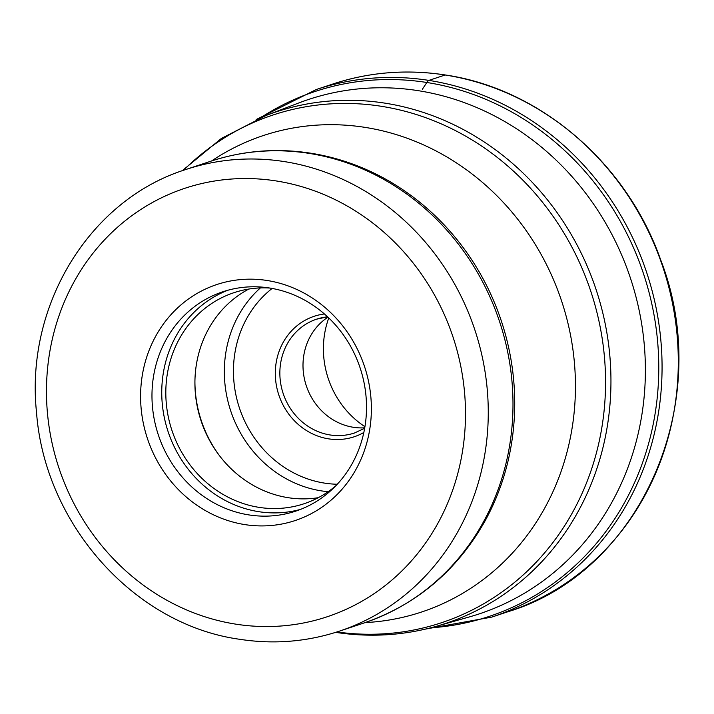 <?xml version="1.0" encoding="UTF-8"?>
<svg xmlns="http://www.w3.org/2000/svg" width="714" height="714" viewBox="0 0 714 714"><rect width="100%" height="100%" fill="white"/><g stroke="black" fill="none" stroke-linecap="round" stroke-linejoin="round"><path stroke-width="1.07" d="M261.021 117.489A276.523 254.354 71.6 0 1 426.838 82.485A276.523 254.354 71.6 0 1 658.772 365.586A276.523 254.354 71.6 0 1 430.721 627.82M266.286 115.391A269.455 247.847 -108.4 0 1 384.944 103.146A269.455 247.847 -108.4 0 1 385.06 103.164A269.455 247.847 -108.4 0 1 609.586 353.109A269.455 247.847 -108.4 0 1 436.2 626.339L469.634 616.842A270.999 249.266 -108.4 0 0 479.38 613.844A270.999 249.266 -108.4 0 0 643.421 336.49A270.999 249.266 -108.4 0 0 418.083 90.651A270.999 249.266 -108.4 0 0 308.359 99.532A270.999 249.266 -108.4 0 0 298.747 102.968L266.286 115.391L221.376 138.445L182.177 170.771M370.843 420.546A124.334 114.365 71.6 0 1 244.875 524.603A124.334 114.365 71.6 0 1 141.122 384.534A124.334 114.365 71.6 0 1 267.09 280.486A124.334 114.365 71.6 0 1 370.843 420.546M366.014 418.199A115.579 106.315 71.6 0 1 295.712 511.135A115.579 106.315 71.6 0 1 248.918 514.919A115.579 106.315 71.6 0 1 152.466 384.721A115.579 106.315 71.6 0 1 222.768 291.785A115.579 106.315 71.6 0 1 269.562 288.001A115.579 106.315 71.6 0 1 366.014 418.199M227.704 290.286A115.579 106.315 -108.4 0 0 162.944 409.595A115.579 106.315 -108.4 0 0 258.691 511.67A115.579 106.315 -108.4 0 0 300.558 509.377M335.696 485.895A111.205 102.289 71.6 0 1 304.11 503.727A111.205 102.289 71.6 0 1 259.084 507.368A111.205 102.289 71.6 0 1 166.621 406.498A111.205 102.289 71.6 0 1 233.933 292.686A111.205 102.289 71.6 0 1 269.91 288.054M248.874 289.036A111.205 102.289 -108.4 0 0 196.984 405.061A111.205 102.289 -108.4 0 0 288.188 497.694A111.205 102.289 -108.4 0 0 318.266 497.694M327.958 317.177A59.976 55.165 -108.4 0 0 303.254 359.713A59.976 55.165 -108.4 0 0 353.305 427.275A59.976 55.165 -108.4 0 0 364.747 427.811M328.779 317.962A87.563 80.539 -108.4 0 0 323.772 340.417A87.563 80.539 -108.4 0 0 364.934 426.677M445.108 74.997A278.005 255.71 71.6 0 1 676.274 327.19A278.005 255.71 71.6 0 1 508.002 611.711C641.743 571.503 715.633 400.652 660.584 259.628C626.678 163.122 540.096 88.786 445.34 74.979C406.703 69.035 369.102 72.078 332.554 84.109A278.005 255.71 71.6 0 1 444.938 74.97A278.005 255.71 71.6 0 1 445.108 74.997L428.882 80.396A9.63 3.409 98.9 0 0 426.838 82.485L422.402 89.214M425.606 629.07L491.767 617.101A278.005 255.71 -108.4 0 0 660.048 332.581A278.005 255.71 -108.4 0 0 428.882 80.396A278.005 255.71 -108.4 0 0 316.32 89.5L332.554 84.109M183.462 170.325A267.473 246.027 71.6 0 1 381.205 106.27A267.473 246.027 71.6 0 1 381.33 106.297A267.473 246.027 71.6 0 1 604.562 405.757A267.473 246.027 71.6 0 1 336.972 631.952M365.113 622.599A251.025 230.899 -108.4 0 0 575.448 386.131A251.025 230.899 -108.4 0 0 364.89 127.351A251.025 230.899 -108.4 0 0 211.594 160.953M367.514 170.084A242.314 222.893 71.6 0 1 484.511 521.916C456.362 571.209 416.182 604.901 363.979 622.983A243.26 223.75 71.6 0 0 511.233 374.091A243.26 223.75 71.6 0 0 309.073 153.376A243.26 223.75 71.6 0 0 308.957 153.358A243.26 223.75 71.6 0 0 210.46 161.328C243.001 150.627 276.407 147.914 310.679 153.189C330.216 156.268 349.164 161.899 367.514 170.084M363.979 622.983L339.257 631.203A243.26 223.75 -108.4 0 0 486.511 382.338A243.26 223.75 -108.4 0 0 284.413 161.605A243.26 223.75 -108.4 0 0 284.234 161.578A243.26 223.75 -108.4 0 0 185.738 169.548L210.46 161.328M276.148 180.937A225.74 207.64 71.6 0 1 276.309 180.963A225.74 207.64 -108.4 0 1 464.519 435.326A225.74 207.64 -108.4 0 1 235.816 624.152A225.74 207.64 -108.4 0 1 235.647 624.125A225.74 207.64 71.6 0 1 47.445 369.763A225.74 207.64 71.6 0 1 276.148 180.937M219.707 455.987A115.579 106.315 71.6 0 1 194.922 381.463M260.387 287.921A115.579 106.315 -108.4 0 0 229.605 407.399A115.579 106.315 -108.4 0 0 321.282 490.857A115.579 106.315 -108.4 0 0 321.407 490.875A115.579 106.315 -108.4 0 0 328.154 491.696M272.15 288.438A108.573 99.871 -108.4 0 0 237.467 401.455A108.573 99.871 -108.4 0 0 324.513 483.11A108.573 99.871 -108.4 0 0 337.258 484.244M363.828 432.497A63.484 58.387 71.6 0 1 328.547 438.842A63.484 58.387 71.6 0 1 328.422 438.824A63.484 58.387 71.6 0 1 275.336 375.528A63.484 58.387 71.6 0 1 324.415 313.964M364.658 428.284L354.447 433.005A59.976 55.165 71.6 0 1 330.163 434.969A59.976 55.165 71.6 0 1 330.038 434.951A59.976 55.165 71.6 0 1 280.281 380.5A59.976 55.165 71.6 0 1 316.597 319.176A59.976 55.165 71.6 0 1 327.592 316.829L316.597 319.176M508.002 611.711L491.767 617.101M256.174 119.541L316.32 89.5M436.2 626.339C403.196 635.612 369.549 637.593 335.241 632.292M339.257 631.203C306.931 641.841 273.721 644.528 239.618 639.28C134.303 624.777 44.634 524.04 36.512 412.273C25.151 305.396 89.669 199.608 185.738 169.548"/></g></svg>
